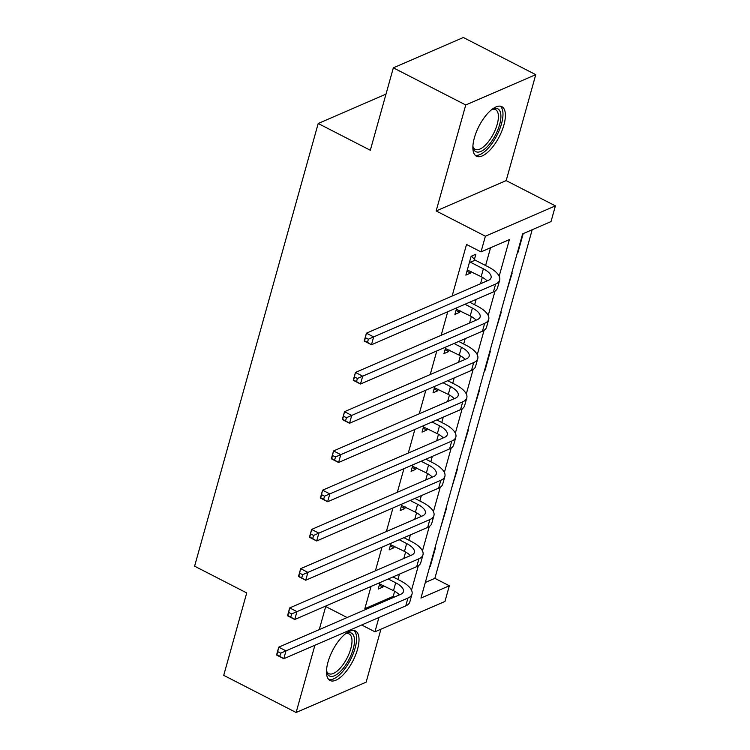 <?xml version="1.0" encoding="UTF-8"?>
<svg xmlns="http://www.w3.org/2000/svg" width="750" height="750" viewBox="0 0 750 750"><rect width="100%" height="100%" fill="white"/><g stroke="black" fill="none" stroke-linecap="round" stroke-linejoin="round"><path stroke-width="1.12" d="M357.506 649.341A27.834 11.419 117.2 0 0 355.453 630.966A27.834 11.419 117.2 0 0 327.984 662.128A27.834 11.419 117.2 0 0 330.038 680.503A27.834 11.419 117.2 0 0 357.506 649.341M503.897 125.025A27.834 11.419 117.2 0 0 501.844 106.65A27.834 11.419 117.2 0 0 474.375 137.812A27.834 11.419 117.2 0 0 476.428 156.188A27.834 11.419 117.2 0 0 503.897 125.025M425.306 582.478L434.859 578.334L449.344 585.769L444.956 601.462L374.934 631.8L378.928 617.512M385.997 94.125L318.197 123.497L194.597 566.184L246.722 592.931L223.716 675.347L296.119 712.5L366.141 682.163L380.925 629.203M318.197 123.497L370.322 150.253L393.337 67.838L463.35 37.5L535.763 74.653L465.741 104.981L436.153 210.947L485.391 236.203L555.403 205.875L551.025 221.569L522.638 233.869L420.956 598.069L449.344 585.769M436.153 210.947L506.175 180.609L535.763 74.653M506.175 180.609L555.403 205.875M434.859 578.334L532.191 229.734M393.337 67.838L465.741 104.981M522.609 233.981L523.172 233.737L517.913 252.572L517.35 252.816M511.65 273.225L512.212 272.981L506.391 292.059M500.691 312.469L501.253 312.225L495.431 331.303M489.731 351.713L490.303 351.469L485.044 370.303L484.472 370.547M478.781 390.956L479.344 390.712L473.522 409.8M467.822 430.2L468.384 429.956L462.562 449.044M456.863 469.453L457.425 469.209L451.603 488.288M445.903 508.697L446.466 508.453L440.644 527.531M434.953 547.941L435.516 547.697L430.256 566.531L429.684 566.775M499.172 276.206L509.391 239.606L481.003 251.906L466.528 244.472L452.119 296.062M447.75 311.709L441.159 335.316M436.8 350.953L430.209 374.559M425.841 390.197L419.25 413.803M414.881 429.441L408.291 453.047M403.922 468.694L397.331 492.291M392.963 507.937L386.372 531.534M382.013 547.181L375.422 570.778M371.053 586.425L364.838 608.672L393.225 596.372L394.65 591.262M397.941 579.469L399.441 574.125M403.8 558.488L405.609 552.019M408.9 540.225L410.391 534.881M414.759 519.244L416.569 512.775M419.859 500.981L421.35 495.637M425.719 479.991L427.528 473.531M430.819 461.737L432.309 456.394M436.678 440.747L438.478 434.278M441.778 422.494L443.269 417.15M447.638 401.503L449.438 395.034M452.728 383.241L454.228 377.906M458.588 362.259L460.397 355.791M463.688 343.997L465.178 338.653M469.547 323.016L471.356 316.547M474.647 304.753L476.137 299.409M480.506 283.772L482.316 277.303M485.606 265.509L490.556 247.762M474.431 259.35L475.866 254.231L471.131 256.275L465.872 275.119L470.606 273.066L471.047 271.491M456.741 307.819L454.913 314.363L459.647 312.309L460.087 310.734M445.781 347.062L443.953 353.606L448.688 351.553L449.128 349.978M434.831 386.306L433.003 392.85L437.728 390.806L438.169 389.222M423.872 425.55L422.044 432.094L426.769 430.05L427.209 428.466M412.913 464.794L411.084 471.347L415.819 469.294L416.259 467.719M401.953 504.037L400.125 510.591L404.859 508.538L405.3 506.962M390.994 543.291L389.166 549.834L393.9 547.781L394.341 546.206M380.044 582.534L378.216 589.078L382.941 587.025L383.381 585.45M347.137 617.531L325.706 606.534L319.256 629.606M314.897 645.253L296.119 712.5M361.669 624.994L374.934 631.8M364.838 608.672L366.103 609.319M481.003 251.906L485.391 236.203M411.516 590.175L418.322 565.791M422.466 550.931L429.281 526.538M433.425 511.678L440.241 487.294M444.384 472.434L451.191 448.05M455.344 433.191L462.15 408.806M466.303 393.947L473.109 369.562M477.253 354.703L484.069 330.319M488.212 315.459L495.019 291.066M393.225 596.372L394.491 597.019M466.969 271.2L470.606 273.066M456.009 310.444L459.647 312.309M445.05 349.688L448.688 351.553M434.091 388.941L437.728 390.806M423.131 428.184L426.769 430.05M412.181 467.428L415.819 469.294M401.222 506.672L404.859 508.538M390.262 545.916L393.9 547.781M379.303 585.159L382.941 587.025M467.297 269.991L481.163 276.684A17.841 7.266 -164.4 0 1 487.106 280.912M470.447 262.209L483.356 268.828A17.841 7.266 -164.4 0 1 491.081 277.725A17.841 7.266 -164.4 0 1 488.372 280.359L366.412 333.197L373.65 336.909L495.609 284.072A26.766 10.903 15.6 0 0 499.669 280.125A26.766 10.903 15.6 0 0 488.081 266.784L475.181 260.156L470.447 262.209L469.697 261.403M471.459 256.134L475.181 260.156M368.363 339.216L373.65 336.909L371.456 344.766L364.219 341.044L366.412 333.197L364.584 340.875L367.481 342.356L368.363 339.216L365.466 337.734M367.481 342.356L371.456 344.766L493.425 291.928A26.766 10.903 15.6 0 0 497.484 287.981L499.669 280.125M456.347 309.244L470.203 315.928A17.841 7.266 -164.4 0 1 476.147 320.156M464.953 304.256L472.397 308.081A17.841 7.266 -164.4 0 1 480.122 316.978A17.841 7.266 -164.4 0 1 477.413 319.603L355.453 372.441L362.691 376.163L484.659 323.325A26.766 10.903 15.6 0 0 488.719 319.378A26.766 10.903 15.6 0 0 477.131 306.028L469.688 302.213M357.403 378.469L362.691 376.163L360.497 384.009L353.259 380.297L355.453 372.441L353.625 380.119L356.522 381.6L357.403 378.469L354.506 376.978M356.522 381.6L360.497 384.009L482.466 331.172A26.766 10.903 15.6 0 0 486.525 327.225L488.719 319.378M445.387 348.488L459.244 355.172A17.841 7.266 -164.4 0 1 465.188 359.4M453.994 343.5L461.438 347.325A17.841 7.266 -164.4 0 1 469.163 356.222A17.841 7.266 -164.4 0 1 466.462 358.847L344.494 411.694L351.731 415.406L473.7 362.569A26.766 10.903 15.6 0 0 477.759 358.622A26.766 10.903 15.6 0 0 466.172 345.272L458.728 341.456M346.444 417.712L351.731 415.406L349.537 423.253L342.3 419.541L344.494 411.694L342.675 419.363L345.562 420.853L346.444 417.712L343.547 416.222M345.562 420.853L349.537 423.253L471.506 370.416A26.766 10.903 15.6 0 0 475.566 366.469L477.759 358.622M434.428 387.731L448.294 394.416A17.841 7.266 -164.4 0 1 454.228 398.644M443.034 382.744L450.478 386.569A17.841 7.266 -164.4 0 1 458.203 395.466A17.841 7.266 -164.4 0 1 455.503 398.1L333.534 450.938L340.772 454.65L462.741 401.812A26.766 10.903 15.6 0 0 466.8 397.866A26.766 10.903 15.6 0 0 455.212 384.516L447.769 380.7M335.484 456.956L340.772 454.65L338.588 462.497L331.341 458.784L333.534 450.938L331.716 458.606L334.613 460.097L335.484 456.956L332.587 455.466M334.613 460.097L338.588 462.497L460.547 409.659A26.766 10.903 15.6 0 0 464.606 405.712L466.8 397.866M423.469 426.975L437.334 433.659A17.841 7.266 -164.4 0 1 443.278 437.887M432.084 421.997L439.528 425.812A17.841 7.266 -164.4 0 1 447.253 434.709A17.841 7.266 -164.4 0 1 444.544 437.344L322.575 490.181L329.822 493.894L451.781 441.056A26.766 10.903 15.6 0 0 455.841 437.109A26.766 10.903 15.6 0 0 444.253 423.759L436.809 419.944M324.525 496.2L329.822 493.894L327.628 501.741L320.391 498.028L322.575 490.181L320.756 497.85L323.653 499.341L324.525 496.2L321.628 494.719M323.653 499.341L327.628 501.741L449.587 448.903A26.766 10.903 15.6 0 0 453.656 444.956L455.841 437.109M491.887 109.444A24.094 9.881 -62.8 0 1 492.684 109.05A24.094 9.881 -62.8 0 1 498.328 109.106A24.094 9.881 -62.8 0 1 494.925 136.031A24.094 9.881 -62.8 0 1 475.303 151.35A24.094 9.881 -62.8 0 1 473.044 147.347A24.094 9.881 -62.8 0 1 472.884 146.466M472.894 146.363A22.303 9.15 117.2 0 0 474.713 149.044A22.303 9.15 117.2 0 0 475.181 149.334A22.303 9.15 117.2 0 0 493.191 134.259A22.303 9.15 117.2 0 0 496.031 109.931A22.303 9.15 117.2 0 0 495.553 109.641A22.303 9.15 117.2 0 0 491.803 109.509M475.116 155.194A27.656 11.344 117.2 0 0 496.903 135.403A27.656 11.344 117.2 0 0 500.269 106.162M345.487 633.759A24.094 9.881 -62.8 0 1 346.294 633.375A24.094 9.881 -62.8 0 1 353.194 649.012A24.094 9.881 -62.8 0 1 338.841 672.909A24.094 9.881 -62.8 0 1 326.653 671.663A24.094 9.881 -62.8 0 1 326.494 670.781M326.503 670.678A22.303 9.15 117.2 0 0 328.791 673.65A22.303 9.15 117.2 0 0 350.803 648.675A22.303 9.15 117.2 0 0 349.163 633.956A22.303 9.15 117.2 0 0 345.413 633.825M328.716 679.509A27.656 11.344 117.2 0 0 355.087 648.188A27.656 11.344 117.2 0 0 353.878 630.478M412.509 466.219L426.375 472.903A17.841 7.266 -164.4 0 1 432.319 477.141M421.125 461.241L428.569 465.056A17.841 7.266 -164.4 0 1 436.294 473.953A17.841 7.266 -164.4 0 1 433.584 476.588L311.625 529.425L318.863 533.137L440.822 480.3A26.766 10.903 15.6 0 0 444.881 476.353A26.766 10.903 15.6 0 0 433.294 463.012L425.85 459.188M313.575 535.444L318.863 533.137L316.669 540.984L309.431 537.272L311.625 529.425L309.797 537.103L312.694 538.584L313.575 535.444L310.678 533.962M312.694 538.584L316.669 540.984L438.637 488.147A26.766 10.903 15.6 0 0 442.697 484.2L444.881 476.353M401.559 505.462L415.416 512.156A17.841 7.266 -164.4 0 1 421.359 516.384M410.166 500.484L417.609 504.3A17.841 7.266 -164.4 0 1 425.334 513.197A17.841 7.266 -164.4 0 1 422.625 515.831L300.666 568.669L307.903 572.381L429.872 519.544A26.766 10.903 15.6 0 0 433.931 515.597A26.766 10.903 15.6 0 0 422.344 502.256L414.9 498.431M302.616 574.688L307.903 572.381L305.709 580.237L298.472 576.516L300.666 568.669L298.837 576.347L301.734 577.828L302.616 574.688L299.719 573.206M301.734 577.828L305.709 580.237L427.678 527.4A26.766 10.903 15.6 0 0 431.737 523.453L433.931 515.597M390.6 544.716L404.456 551.4A17.841 7.266 -164.4 0 1 410.4 555.628M399.206 539.728L406.65 543.553A17.841 7.266 -164.4 0 1 414.375 552.45A17.841 7.266 -164.4 0 1 411.675 555.075L289.706 607.913L296.944 611.634L418.912 558.797A26.766 10.903 15.6 0 0 422.972 554.85A26.766 10.903 15.6 0 0 411.384 541.5L403.941 537.684M291.656 613.941L296.944 611.634L294.75 619.481L287.512 615.769L289.706 607.913L287.887 615.591L290.775 617.072L291.656 613.941L288.759 612.45M290.775 617.072L294.75 619.481L416.719 566.644A26.766 10.903 15.6 0 0 420.778 562.697L422.972 554.85M379.641 583.959L393.506 590.644A17.841 7.266 -164.4 0 1 399.441 594.872M388.247 578.972L395.691 582.797A17.841 7.266 -164.4 0 1 403.416 591.694A17.841 7.266 -164.4 0 1 400.716 594.319L278.747 647.156L285.984 650.878L407.953 598.041A26.766 10.903 15.6 0 0 412.013 594.094A26.766 10.903 15.6 0 0 400.425 580.744L392.981 576.928M280.697 653.184L285.984 650.878L283.8 658.725L276.553 655.012L278.747 647.156L276.928 654.834L279.825 656.325L280.697 653.184L277.8 651.694M279.825 656.325L283.8 658.725L405.759 605.887A26.766 10.903 15.6 0 0 409.819 601.941L412.013 594.094M483.356 268.828L481.163 276.684M495.609 284.072L493.425 291.928M472.397 308.081L470.203 315.928M484.659 323.325L482.466 331.172M461.438 347.325L459.244 355.172M473.7 362.569L471.506 370.416M450.478 386.569L448.294 394.416M462.741 401.812L460.547 409.659M439.528 425.812L437.334 433.659M451.781 441.056L449.587 448.903M428.569 465.056L426.375 472.903M440.822 480.3L438.637 488.147M417.609 504.3L415.416 512.156M429.872 519.544L427.678 527.4M406.65 543.553L404.456 551.4M418.912 558.797L416.719 566.644M395.691 582.797L393.506 590.644M407.953 598.041L405.759 605.887"/></g></svg>

